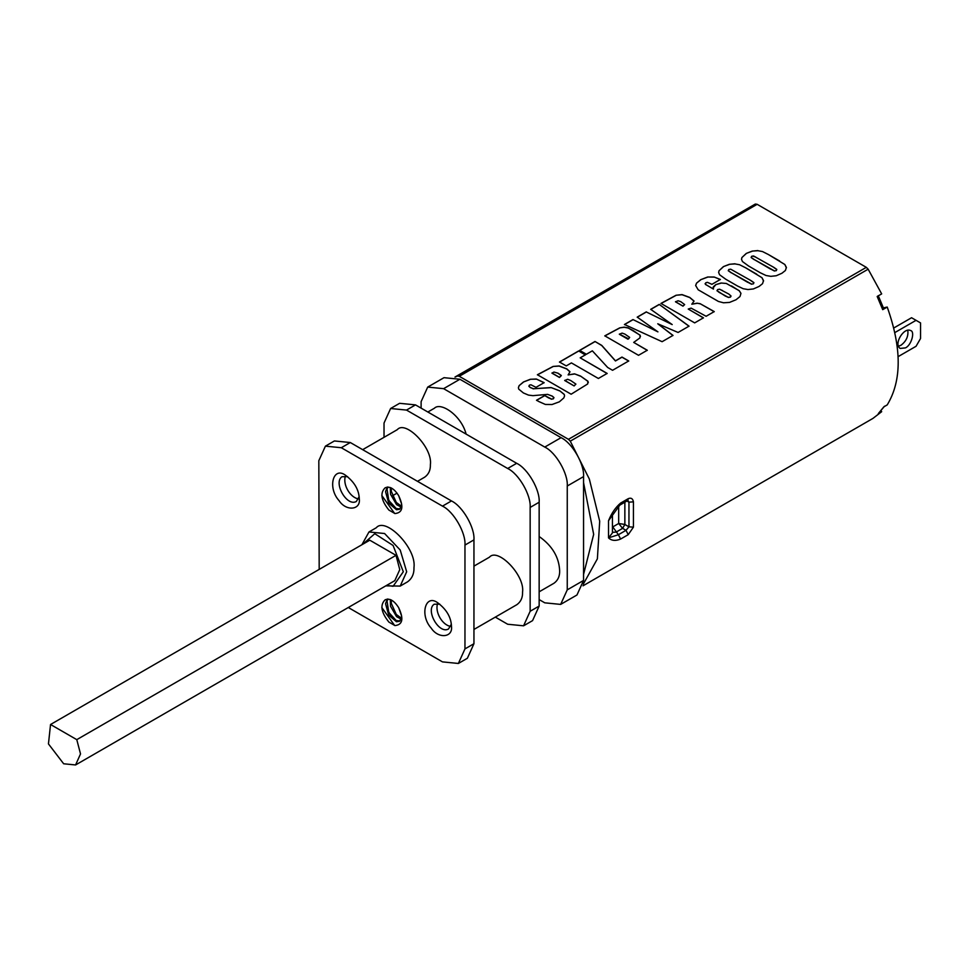 <?xml version="1.0" encoding="UTF-8"?>
<svg xmlns="http://www.w3.org/2000/svg" width="969" height="969" viewBox="0 0 969 969"><rect width="100%" height="100%" fill="white"/><g stroke="black" fill="none" stroke-linecap="round" stroke-linejoin="round"><path stroke-width="1.45" d="M551.955 373.004L559.452 377.341L561.317 375.5L558.035 373.198L553.965 372.06L551.955 373.138L559.452 377.462L561.317 375.633L558.035 373.331M570.717 380.526L567.64 379.279L564.697 380.502L574.132 385.941L575.913 384.112L570.717 380.526M564.697 380.369L574.132 385.941M574.132 385.819L575.913 384.112M553.081 366.439L559.149 365.955L566.792 368.862L569.99 371.769L568.125 374.918L574.532 373.852L580.504 376.045L587.917 381.229L587.674 383.966L571.141 394.213L537.407 374.737L553.081 366.439L559.149 366.088L566.792 368.983L569.99 371.902M587.917 381.229L588.292 382.561M580.504 376.045L587.917 381.362M574.532 373.852L580.504 376.178M568.125 374.918L574.532 373.986M537.407 374.87L553.081 366.561M595.002 341.488L601.749 345.388L615.448 360.831L621.977 357.064L628.724 360.965L612.565 370.291L607.672 367.469L592.338 350.826L586.378 354.266L579.632 350.366L595.002 341.488L601.749 345.521L615.448 360.965L621.977 357.198L628.724 361.086M579.632 350.499L595.002 341.621M776.787 269.418L776.266 270.533L776.787 269.418L773.892 267.408L753.555 255.973L751.665 256.288L751.145 257.415L754.161 259.51L774.437 270.896L776.266 270.666L776.787 269.552L773.892 267.541M774.437 270.896L776.266 270.666L776.787 269.552M770.621 269.007L774.437 271.017M754.161 259.51L770.621 269.14M751.665 256.288L751.145 257.548L754.161 259.644M751.665 256.422L751.145 257.548L751.665 256.422M762.458 251.54L757.843 250.705L762.458 251.54L768.429 254.544L784.842 264.501L786.392 267.88M784.842 264.501L786.38 267.383L785.411 270.484L781.922 273.258L776.205 275.753L770.839 276.335L766.043 275.511L760.35 272.798L748.577 266.003L742.424 261.521L741.515 259.28L741.903 257.548L746.287 253.406L752.21 251.104L757.843 250.705M752.21 251.104L757.843 250.571M746.287 253.406L752.21 251.225M741.903 257.548L746.287 253.527M741.515 259.353L741.903 257.669M768.429 254.544L779.682 261.036M680.759 301.65L678.082 300.765L675.49 301.819L682.988 306.143L684.659 304.581L680.759 301.65M675.49 301.686L682.988 306.143M682.988 306.01L684.659 304.581M676.047 295.254L682.067 294.6L689.734 297.422L694.046 301.044L691.818 304.205L697.05 303.188L700.151 303.697L714.25 311.582L706.11 316.282L691.127 308.13L688.232 309.05L703.446 317.82L694.676 322.883L660.955 303.418L676.047 295.254L682.067 294.733L689.734 297.556L694.046 301.177M688.232 309.05L703.446 317.953M700.151 303.697L714.25 311.715M697.05 303.188L700.151 303.818M691.818 304.205L697.05 303.321M660.955 303.551L676.047 295.388M753.906 282.621L753.385 283.747L753.906 282.621L751.011 280.61L730.687 269.176L728.797 269.491L728.276 270.617L731.292 272.713L751.569 284.099L753.385 283.869L753.906 282.754L751.011 280.744M751.569 284.099L753.385 283.869L753.906 282.754M747.741 282.221L751.569 284.232M731.292 272.713L747.741 282.342M728.797 269.491L728.276 270.751L731.292 272.846M728.797 269.624L728.276 270.751L728.797 269.624M739.589 264.743L734.974 263.907L739.589 264.743L745.561 267.747L761.973 277.703L763.524 281.083M761.973 277.703L763.511 280.586L762.53 283.687L759.054 286.461L753.337 288.956L747.971 289.537L743.175 288.714L737.482 286L725.708 279.205L719.555 274.724L718.647 272.495L719.034 270.751L723.419 266.608L729.342 264.307L734.974 263.907M729.342 264.307L734.974 263.786M723.419 266.608L729.342 264.428M719.034 270.751L723.419 266.741M718.647 272.555L719.034 270.884M745.561 267.747L756.801 274.239M731.05 296.029L730.456 297.108L731.05 296.029L728.773 294.031L719.604 289.198L717.654 289.561L716.999 290.664L725.187 295.993L728.494 297.459L730.456 297.108M717.654 289.561L716.999 290.664L719.083 292.335L728.494 297.459M728.494 297.326L730.456 296.986M717.654 289.695L716.999 290.797L717.654 289.695M722.462 290.518L719.604 289.331M714.129 277.001L720.355 279.46L711.936 284.317L707.394 282.33L705.759 282.791L705.626 284.498L713.463 289.089L713.329 286.824L715.728 284.656L721.069 283.021L726.314 283.457L739.202 290.652L740.958 293.341L740.013 296.514L736.04 299.748L729.536 302.413L723.504 302.788L718.429 301.456L698.177 289.779L695.645 285.504L696.529 283.154L700.696 279.702L707.649 277.013L714.129 277.001L720.355 279.593M707.649 277.013L714.129 277.122M700.696 279.702L707.649 277.134M696.529 283.154L700.696 279.835M695.645 285.576L696.529 283.287M739.202 290.652L740.958 293.474M731.522 285.903L739.202 290.785M726.314 283.457L721.069 283.021M715.728 284.656L721.069 283.154M713.075 287.878L715.728 284.789M713.075 287.938L713.329 286.957M713.463 289.089L705.626 284.498M705.093 283.638L705.626 284.632M672.207 324.579L646.335 311.982L672.207 324.579L650.708 309.329L659.223 304.411L689.044 326.262M637.227 317.251L646.335 311.982M659.223 304.411L689.044 326.141L678.094 332.464L657.757 323.779L672.995 335.407L662.106 341.694L624.46 324.482L632.975 319.564L657.939 331.87L637.227 317.117L646.335 311.861M657.939 331.87L632.975 319.564M624.46 324.615L632.975 319.697M657.757 323.779L672.995 335.528M650.708 309.462L659.223 304.545M624.896 334.099L622.11 333.106L619.336 334.232L627.912 339.186L628.578 338.835L629.668 337.394L624.896 334.099M619.336 334.111L628.578 338.835M628.578 338.702L629.668 337.394M619.7 327.885L624.218 327.147L628.106 327.873L640.097 335.177L639.928 337.902L633.702 342.408L647.292 350.245L638.523 355.308L604.801 335.843L619.7 327.885L624.218 327.28L628.106 328.007L633.12 330.514L640.097 335.31L640.461 336.497M633.702 342.408L647.292 350.378M604.801 335.964L619.7 328.007M578.638 350.948L585.385 354.836L580.177 357.84L607.151 373.416L598.382 378.479L571.407 362.903L566.223 365.907L559.476 362.006L578.638 350.948L585.385 354.969M580.177 357.84L607.151 373.549M559.476 362.14L578.638 351.069M536.329 379.036L544.142 382.646L536.002 387.346L530.951 384.79L529.437 385.117L528.88 386.183L530.443 387.552L533.434 388.751L551.058 387.552L559.767 390.822L564.237 394.371L564.564 395.873L563.837 397.908L559.367 401.82L552.027 404.521L545.365 404.448L538.752 401.505L536.535 400.233L544.687 395.534L551.567 399.107L553.323 398.719L553.941 397.569L552.33 396.151L547.618 394.371L532.974 395.655L528.505 395.11L523.393 392.954L518.718 389.114L518.403 387.636L519.118 385.65L523.442 381.992L530.358 379.267L536.329 379.036L544.142 382.767M530.358 379.267L536.329 379.158M523.442 381.992L530.358 379.4M519.118 385.65L523.442 382.125M518.415 387.709L519.118 385.783M553.941 397.569L553.323 398.853L553.941 397.702L552.33 396.273M551.567 399.107L553.323 398.853L553.941 397.702M548.781 397.908L551.567 399.24M544.687 395.534L548.781 398.029M536.535 400.367L544.687 395.667M564.237 394.371L564.564 395.933M559.767 390.822L564.237 394.504M551.058 387.552L559.767 390.943M533.434 388.751L551.058 387.673M530.443 387.552L533.434 388.884M529.437 385.117L528.88 386.316L530.443 387.673M529.437 385.25L528.88 386.316L529.437 385.25M568.44 439.32L459.27 376.299L757.152 204.314L866.322 267.347L568.44 439.32L570.269 441.161L868.151 269.188L866.322 267.347M620.608 539.055L618.404 534.718L608.52 537.892C611.536 540.75 615.569 541.138 620.608 539.055L628.227 534.658L633.435 527.148L628.954 526.833L626.01 530.322L618.404 534.718L612.759 526.882M633.435 527.148L633.435 501.833L628.954 502.172L628.954 526.833L624.86 524.459L618.682 523.49L622.607 528.359L626.01 530.322L628.227 534.658M627.912 500.488L628.954 502.172L626.943 501.009M633.435 501.833C632.781 498.526 631.037 497.485 628.227 498.684L627.839 500.452M628.227 498.684L620.608 503.081L619.651 505.152M620.608 503.081C615.545 507.381 611.512 513.267 608.52 520.728L619.942 504.97M612.444 532.332L616.139 532.102L622.607 528.359L624.86 524.459L624.86 502.208M612.432 532.914L608.52 537.892L608.52 520.728L612.444 514.733L612.444 532.865M459.27 376.299L457.441 376.02L455.103 377.086M893.793 327.982L911.563 317.735L920.55 322.919L920.55 338.496L916.056 346.284L898.154 356.616M898.481 346.236L900.879 345.315C906.269 341.318 908.571 336.243 907.783 330.114M894.871 332.561L916.056 320.327M905.373 347.907L900.201 348.416C893.297 344.358 903.774 326.989 910.545 330.526C915.281 331.313 911.405 345.473 905.373 347.907M883.038 307.997L887.216 307.052C901.848 348.125 901.848 380.744 887.216 404.909L883.837 406.859L878.302 413.618L884.54 406.193M883.11 308.772L882.711 309.656L887.216 307.052M881.051 410.783L881.669 411.68L878.302 413.618M882.711 309.656L877.175 296.49L881.669 293.898L868.151 269.188M752.55 256.07L755.529 256.967M881.669 411.68L872.936 418.414L583.011 585.809M757.152 204.314L755.323 204.047L457.441 376.02M454.982 377.038L755.323 204.047M539.152 536.499C552.16 545.668 559.004 557.066 559.658 570.693C559.84 576.216 557.938 580.395 553.977 583.253L539.152 591.817M539.152 599.581L544.772 602.827L560.663 604.402L567.253 589.855L567.253 486.014C568.258 473.744 555.891 452.329 544.772 447.072L443.608 388.666L427.704 387.091L421.115 401.651L421.115 408.131M434.378 408.252C440.738 401.626 461.401 415.447 466.113 434.112M427.704 387.091L444.008 377.68L459.9 379.254L561.075 437.661L544.772 447.072M560.663 604.402L576.967 594.99L583.556 580.443L583.556 476.603C584.561 464.333 572.194 442.918 561.075 437.661M473.95 566.126L489.466 557.175C497.582 547.315 524.968 575.029 522.57 592.107C522.739 597.631 520.85 601.81 516.877 604.668L473.95 629.45M450.742 626.386C442.688 625.441 434.657 612.335 437.588 603.59C434.657 612.335 442.688 625.441 450.742 626.386M362.66 449.664L397.29 429.667C405.405 419.807 432.792 447.521 430.393 464.599C430.563 470.122 428.673 474.301 424.701 477.16L417.494 481.327M358.566 498.878C350.512 497.933 342.481 484.827 345.412 476.082C342.481 484.827 350.512 497.933 358.566 498.878M495.329 617.12L507.671 624.242L523.575 625.817L530.152 611.269L530.152 507.429C531.157 495.159 518.803 473.756 507.671 468.487L406.508 410.081L390.616 408.506L384.027 423.065L384.027 437.322M523.575 625.817L532.562 620.632L539.152 606.073L539.152 502.233C540.157 489.975 527.79 468.56 516.671 463.303L415.495 404.885L399.603 403.31L390.616 408.506M381.822 495.51L394.637 513.461M394.904 513.534L388.896 510.069C381.12 500.367 379.86 492.955 385.117 487.819C389.635 485.929 394.153 488.533 398.659 495.643C403.928 506.835 402.668 512.807 394.904 513.558M381.822 607.527L394.637 625.477M387.249 599.072L385.553 603.711L388.702 615.158L396.478 621.735L399.422 621.335L401.469 618.04L401.541 615.787L398.659 607.66C403.928 618.852 402.668 624.823 394.904 625.574L388.896 622.086C381.12 612.384 379.86 604.971 385.117 599.835M390.313 599.532L390.519 606.255L396.551 616.635L401.178 619.143M401.432 618.21L396.297 614.467L391.319 603.408L391.319 599.968M398.659 607.66C394.153 600.55 389.635 597.946 385.117 599.847L385.444 599.641M390.313 487.516L390.519 494.238L396.551 504.619L401.178 507.126M401.432 506.206L396.297 502.451L391.319 491.392L391.319 487.952M387.249 487.056L385.553 491.707L388.702 503.141L396.478 509.718L399.422 509.319L401.469 506.024L401.541 503.771L398.659 495.643M348.295 607.515L442.482 661.888L458.373 663.462L467.373 658.266L473.95 643.719L473.95 539.878C474.955 527.608 462.588 506.193 451.469 500.937L350.306 442.53L334.402 440.956L325.414 446.152L318.825 460.699L319.189 569.397M458.373 663.462L464.963 648.903L464.963 545.075C465.968 532.805 453.601 511.39 442.482 506.133L341.306 447.726L325.414 446.152M399.979 508.919L396.236 508.543L388.787 500.44L387.055 489.163L387.963 487.019M399.979 620.935L396.236 620.56L388.787 612.456L387.055 601.18L387.963 599.036M359.172 496.685L356.326 501.494C346.672 506.969 333.106 482.38 342.021 476.712L347.617 476.663M359.293 498.841C358.966 489.878 354.472 482.102 345.812 475.476C333.251 465.677 327.183 487.649 339.065 500.646C346.054 511.499 360.916 510.166 359.293 498.841M451.348 624.193L448.502 629.002C438.848 634.477 425.282 609.889 434.197 604.22L439.793 604.172M451.469 626.349C451.142 617.386 446.648 609.61 437.988 602.984C425.427 593.185 419.359 615.158 431.241 628.154C438.23 639.007 453.092 637.675 451.469 626.349M387.975 610.555L391.415 616.563M413.981 567.555C414.175 573.842 412.019 578.614 407.501 581.86L400.209 586.075L406.677 571.771L400.209 550.004L384.584 533.519L368.971 531.969L376.275 527.754C385.529 516.525 416.706 548.103 413.981 567.555M387.975 498.538L391.415 504.546M50.545 724.497L369.783 540.193L396.018 555.334L399.761 569.627L394.819 580.649L75.582 764.953L80.524 753.93L76.781 739.65L50.545 724.497L48.45 743.913L63.663 763.778L75.582 764.953M396.018 555.334L76.781 739.65M583.556 482.61L593.67 534.367L583.556 574.435M618.682 505.879L618.682 523.49L613.05 526.748M583.302 584.137L597.376 558.847L599.702 521.213L589.334 479.025L570.269 441.161M459.9 379.254L443.608 388.666M583.556 476.603L567.253 486.014M583.556 580.443L567.253 589.855M415.495 404.885L406.508 410.081M516.671 463.303L507.671 468.487M539.152 502.233L530.152 507.429M539.152 606.073L530.152 611.269M350.306 442.53L341.306 447.726M451.469 500.937L442.482 506.133M473.95 643.719L464.963 648.903M473.95 539.878L464.963 545.075M362.83 544.203L374.773 533.701L393.099 545.486L403.31 571.771L393.099 586.293L386.704 585.337M619.99 505.019L627.597 500.622M883.789 308.832L878.253 295.666M427.85 412.019L434.391 408.24M392.433 495.801L397.072 493.112M385.771 585.87L400.209 586.075M368.971 531.969L361.909 544.735"/></g></svg>
